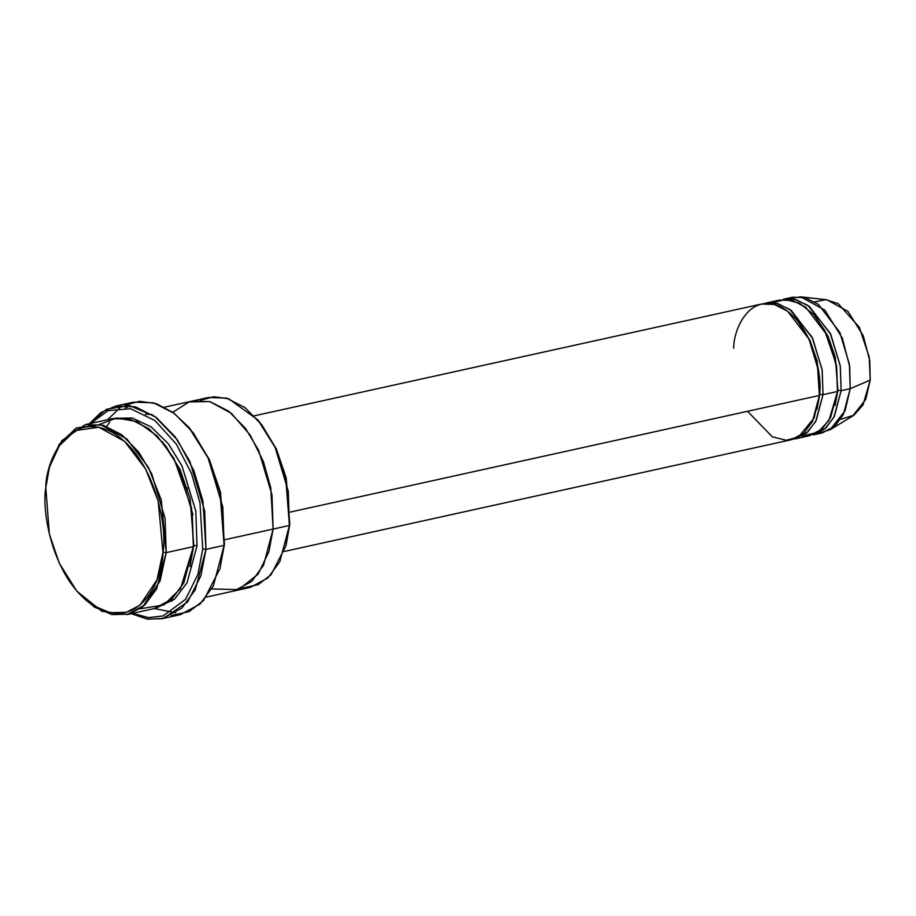 <?xml version="1.0" encoding="UTF-8"?>
<svg xmlns="http://www.w3.org/2000/svg" width="916" height="916" viewBox="0 0 916 916"><rect width="100%" height="100%" fill="white"/><g stroke="black" fill="none" stroke-linecap="round" stroke-linejoin="round"><path stroke-width="1.37" d="M193.013 514.517L192.223 512.136M187.379 490.197L187.104 487.713M124.691 405.227L139.553 401.311L156.155 403.601L173.09 412.509L188.799 427.257L208.596 458.79L220.012 492.258L224.099 545.386L205.986 549.371L202.745 548.982L197.959 574.252L185.57 599.362L163.059 615.964L148.392 617.579L132.545 613.342L148.392 617.579L163.059 615.964L185.57 599.362L197.959 574.252L202.745 548.982L199.974 502.735L191.478 473.457L176.284 444.054L154.919 420.524L130.61 408.731L108.054 410.666L90.695 423.444L108.054 410.666L130.61 408.731L154.919 420.524L176.284 444.054L191.478 473.457L199.974 502.735L202.745 548.982L205.986 549.371L202.94 501.029L193.78 470.435L177.486 440.024L154.804 416.379L129.477 405.593L106.519 409.257L89.356 423.742L100.794 412.635L115.393 406.143L135.396 406.796L156.258 417.456L175.093 436.749L189.749 461.206L204.703 511.025L205.986 549.371L224.099 545.386L224.477 544.196L220.481 492.201L209.317 459.454L189.933 428.585L209.306 459.443L220.481 492.201L224.099 545.386L222.817 507.04L207.863 457.221L193.219 432.753L174.372 413.46L153.51 402.8L133.518 402.147L115.393 406.143M130.221 405.708L125.309 408.009M109.714 422.058L106.783 426.364M107.47 419.746L119.87 407.986M289.8 524.295L286.239 477.957L276.288 448.76L259.01 421.245L276.277 448.748L286.239 477.946L289.8 524.295L286.193 544.608L289.8 524.295M200.535 400.269L213.817 396.743L228.668 398.769L257.877 419.917L275.567 448.107L285.769 478.015L289.422 525.475L288.277 491.216L274.914 446.699L261.816 424.841L244.984 407.597L226.344 398.071L208.47 397.487L164.536 407.173M49.647 466.61L61.715 440.745L85.28 424.635L103.153 425.219L121.794 434.745L138.625 451.989L151.724 473.847L165.075 518.364L166.22 552.623L162.979 552.245L156.98 579.885L139.988 605.178L126.374 612.3L110.057 612.747L92.745 605.35L76.589 590.786L59.322 563.271L49.361 534.074L45.8 487.736C41.197 512.113 53.449 582.679 96.718 607.743C140.182 630.414 163.094 579.21 162.979 552.245C167.582 527.868 155.331 457.302 112.073 432.238C68.597 409.555 45.685 460.771 45.8 487.736L49.407 467.435L58.544 446.493L75.158 430.554L98.791 427.245L124.565 441.294L145.598 468.969L158.17 500.903L162.979 552.245L166.22 552.623L161.285 500.033L148.415 467.32L126.866 438.97L100.462 424.589L76.257 427.967L59.231 444.306L49.407 467.435M99.478 424.394L116.801 417.971L137.102 421.646L157.209 436.016L173.845 458.218L191.547 507.991L193.402 546.634L166.22 552.623L193.402 546.634L192.257 512.376L178.895 467.858L165.807 446L148.964 428.757L130.324 419.23L112.45 418.646L85.28 424.635M175.872 612.827L154.289 608.556L171.91 599.075L183.795 582.862L193.78 545.455L190.127 498.728L179.983 469.313L162.43 441.752L179.983 469.313L190.127 498.728L193.78 545.455L180.486 588.679L163.827 604.949L140.114 608.797M193.78 545.455L197.02 545.844L195.795 511.025L181.918 465.809L168.384 443.836L151.094 426.856L132.167 417.994L114.271 418.303L132.167 417.994L151.094 426.856L168.384 443.836L181.918 465.809L195.795 511.025L197.02 545.844L187.013 582.862L174.532 599.178L156.109 608.11L174.532 599.178L187.013 582.862L197.02 545.844L193.78 545.455L189.944 566.58M814.668 301.868L825.763 299.669L838.129 303.597L859.357 327.356L869.238 357.137L870.2 380.14L850.197 388.67L849.384 364.202L839.835 332.405L818.457 304.467L805.141 297.666L792.374 297.253L783.317 299.246L796.084 299.669L809.4 306.471L830.778 334.397L840.316 366.194L841.14 390.674L850.197 388.67L870.2 380.14L869.765 360.812L863.261 335.737L847.964 311.383L826.976 299.784L800.79 296.83L824.778 310.1L842.262 337.935L849.705 366.595L850.197 388.67L845.079 410.757L830.091 429.741L817.644 433.474M772.692 302.738L785.275 299.463L799.565 303.288L813.351 314.222L824.56 330.103L836.331 364.705L837.51 391.475L837.9 390.285L841.14 390.674L834.281 416.54L825.785 428.127L813.213 434.894L824.778 429.02L833.869 417.341L841.14 390.674L840.235 365.644L830.171 333.149L807.901 305.371L794.309 299.246L783.317 299.246M787.943 298.673L800.79 296.83M813.213 434.894L822.27 432.902L834.854 426.123L843.338 414.547L850.197 388.67L841.14 390.674L837.9 390.285L835.106 405.479L837.9 390.285L835.289 357.125L828.053 336.252L815.561 316.741L828.053 336.252L835.289 357.125L837.9 390.285L828.934 420.467L817.954 432.203L802.107 436.199M733.647 348.263C733.579 328.535 750.33 291.059 782.138 307.65C813.797 325.993 822.763 377.632 819.396 395.46L817.175 361.122L809.939 340.248L797.435 320.737L809.939 340.248L817.175 361.122L819.786 394.281L814.106 417.971L798.489 437.001L786.226 440.275L772.303 436.806L747.548 411.295M816.992 409.463L819.786 394.281L816.992 409.463M793.267 439.222L806.664 433.016L815.755 421.337L823.026 394.67L819.786 394.281L823.026 394.67L837.51 391.475L836.697 366.995L827.159 335.199L805.782 307.261L792.466 300.459L779.699 300.047L765.203 303.242L777.97 303.654L791.287 310.455L812.664 338.393L822.202 370.19L823.026 394.67L816.167 420.536L807.672 432.112L793.267 439.222M172.792 412.292L189.097 401.906L209.707 401.574L231.416 413.368L250.194 435.123L263.419 461.63L270.77 487.77L273.117 529.07L263.51 565.287L251.625 581.5L234.015 590.992L251.625 581.5L263.51 565.298L273.117 529.07L224.798 539.719L289.422 525.475L273.117 529.07L271.972 494.8L258.61 450.283L245.522 428.425L228.679 411.181L210.039 401.666L192.165 401.082M284.097 551.501L791.47 439.691L804.053 432.913L812.538 421.337L819.396 395.46L290.303 512.067L819.396 395.46L818.583 370.991L809.034 339.195L787.657 311.257L774.341 304.455L761.574 304.043L254.201 415.853M795.099 438.89L809.595 435.695L822.167 428.928L830.652 417.341L837.51 391.475L823.026 394.67L822.121 369.629L812.057 337.134L789.787 309.368L776.184 303.23L765.203 303.242M273.117 529.07L268.926 551.592L258.152 574.103L238.607 589.641L211.722 588.965M206.386 597.083L250.32 587.396L267.93 577.904L279.815 561.703L289.422 525.475L285.723 546.268L271.033 574.756L258.197 584.637L241.961 588.209M162.235 618.666L147.167 619.067L131.206 613.64L147.842 619.17L163.449 618.369L187.597 601.927L200.902 575.821L205.986 549.371L195.234 589.904L181.941 608.052L162.235 618.666L180.349 614.67L200.054 604.056L213.348 585.919L224.099 545.386L219.966 568.653L203.547 600.507L189.2 611.567L171.052 615.586M830.091 429.741L852.601 416.07L865.723 399.456L870.2 380.14L863.009 404.975L853.849 415.257L840.556 419.345M76.589 590.786L94.279 607.033L112.015 614.613L128.721 614.155L142.667 606.861L160.071 580.95L166.22 552.623L156.625 588.851L144.739 605.064L127.129 614.544L101.905 611.281L77.15 591.438M219.966 568.653L224.477 544.196M189.933 428.585L188.799 427.257M259.01 421.245L257.877 419.917M805.988 433.566L803.469 433.44M152.067 414.49L145.358 414.204M172.242 601.033L169.872 600.839M154.3 608.556L127.129 614.544M286.193 544.596L285.723 546.268"/></g></svg>
